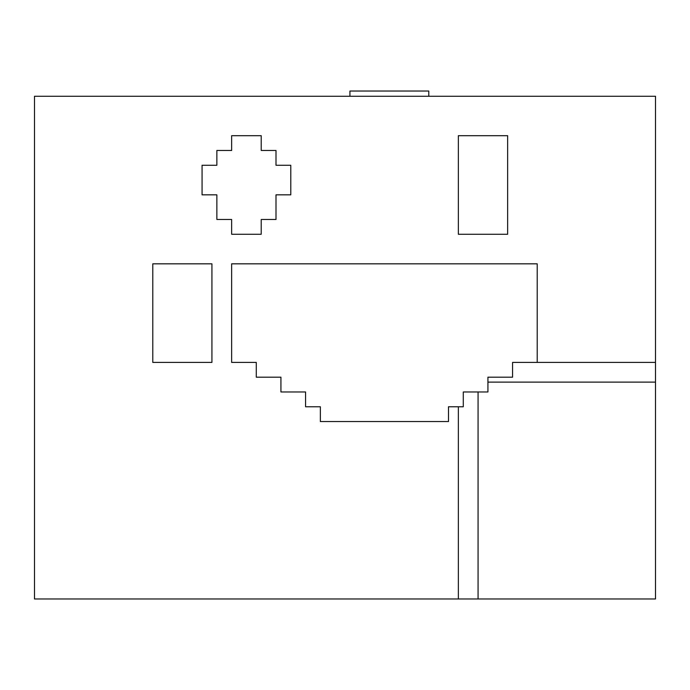 <?xml version="1.0" encoding="UTF-8"?>
<svg xmlns="http://www.w3.org/2000/svg" width="690" height="690" viewBox="0 0 690 690"><rect width="100%" height="100%" fill="white"/><g stroke="black" fill="none" stroke-linecap="round" stroke-linejoin="round"><path stroke-width="1.03" d="M655.5 382.122L655.5 362.405L512.575 362.405L512.575 377.189L487.925 377.189L487.925 382.122L655.5 382.122L655.5 598.972L478.075 598.972L478.075 391.972L463.283 391.972L463.283 406.764L458.358 406.764L458.358 598.972L478.075 598.972M478.075 391.972L487.925 391.972L487.925 382.122M458.358 598.972L34.5 598.972L34.5 96.264L655.5 96.264L655.5 362.405M458.358 406.764L448.5 406.764L448.5 421.547L320.358 421.547L320.358 406.764L305.575 406.764L305.575 391.972L280.925 391.972L280.925 377.189L256.283 377.189L256.283 362.405L231.642 362.405L231.642 263.83L537.217 263.83L537.217 362.405M261.217 150.472L276 150.472L276 165.264L290.783 165.264L290.783 194.83L276 194.83L276 219.472L261.217 219.472L261.217 234.264L231.642 234.264L231.642 219.472L216.858 219.472L216.858 194.83L202.075 194.83L202.075 165.264L216.858 165.264L216.858 150.472L231.642 150.472L231.642 135.689L261.217 135.689L261.217 150.472M458.358 234.264L458.358 135.689L507.642 135.689L507.642 234.264L458.358 234.264M152.783 362.405L152.783 263.83L211.925 263.83L211.925 362.405L152.783 362.405M428.783 96.264L428.783 91.028L349.925 91.028L349.925 96.264"/></g></svg>
